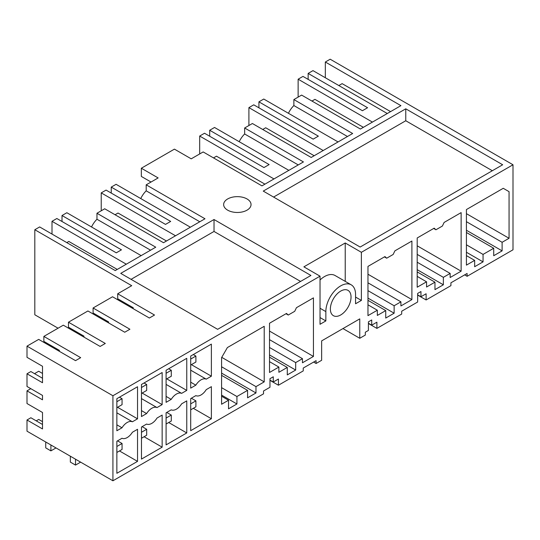 <?xml version="1.0" encoding="UTF-8"?>
<svg xmlns="http://www.w3.org/2000/svg" width="540" height="540" viewBox="0 0 540 540"><rect width="100%" height="100%" fill="white"/><g stroke="black" fill="none" stroke-linecap="round" stroke-linejoin="round"><path stroke-width="0.81" d="M464.643 274.88L467.107 276.298L513 249.804L513 164.768L330.176 59.211L325.33 62.012L400.916 105.651L360.41 129.033L301.624 95.094L293.868 99.569L293.868 105.556A16.443 9.497 120 0 0 288.441 113.292M363.38 127.319L314.928 99.347L311.958 101.061M372.425 122.094L298.134 79.205L298.134 97.106M387.288 113.515L312.991 70.625L308.144 73.42L308.144 79.394M298.134 79.205L302.981 76.403L362.414 110.72L367.578 107.737L308.144 73.42M390.582 111.618L342.131 83.639L338.837 85.543M325.33 62.012L325.33 77.747M467.107 276.298L467.107 273.456L450.92 282.805L450.92 285.647L426.114 299.963L426.114 293.767L420.95 296.75L420.95 291.526L417.643 293.436L417.643 302.015L401.693 311.222L401.693 314.064L376.893 328.388L376.893 322.184L371.723 325.168L371.723 319.95L368.415 321.86L368.415 330.44L365.317 332.222L365.317 335.063L359.762 338.276L342.968 328.577M417.643 295.07L426.114 299.963M368.415 323.494L376.893 328.388M359.762 338.276L359.762 318.877L321.651 340.882L321.651 360.281L316.096 363.488L313.632 362.063M316.096 363.488L316.096 360.646L303.237 368.064L303.237 370.906L278.438 385.229L278.438 379.026L273.267 382.01L273.267 376.792L269.959 378.702L269.959 387.281L263.534 390.987L263.534 393.836L112.921 480.789L112.921 395.746L320.031 276.17L320.031 324.284L325.85 320.929L325.85 311.607L320.031 308.246M269.959 380.336L278.438 385.229M59.366 351.324L59.366 350.359L43.862 341.408L43.862 336.406L80.683 357.669L75.519 360.652L38.691 339.39L27 346.14L27 357.332L42.505 366.282L42.505 382.738L27 373.788L27 386.471L42.505 395.422L42.505 399.809L27 390.859L27 403.535L42.505 412.486L42.505 428.942L27 419.992L27 431.183L112.921 480.789M58.07 328.205L34.816 314.779L34.816 229.736L39.663 226.942L115.25 270.581L155.75 247.192L96.964 213.253L104.713 208.778L163.505 242.716L204.977 218.774L146.192 184.829L158.139 177.93L141.345 168.23L174.42 149.135L191.221 158.834L203.168 151.936L261.954 185.875L303.433 161.933L244.647 127.987L252.396 123.511L311.182 157.457L352.661 133.508L293.868 99.569M323.197 150.518L248.906 107.622L253.753 104.828L313.187 139.138L318.357 136.154L258.923 101.844L258.923 107.811M258.923 101.844L263.763 99.043L338.06 141.939M502.112 250.864L502.112 242.291L509.058 238.282L509.058 191.66L503.246 188.298L466.425 209.56L466.425 265.133L474.66 260.375L474.66 266.719L483.057 261.873L483.057 254.407L493.715 248.258L493.715 255.717L502.112 250.864L466.425 230.263M493.715 248.258L466.425 232.497M483.057 254.407L466.425 244.809M483.057 261.873L466.425 252.268M474.66 260.375L466.425 255.623M509.058 191.66L503.246 188.298M502.112 242.291L466.425 221.684M509.058 238.282L466.425 213.665M320.031 279.97A21.013 12.13 120 0 1 335.063 275.508L351.216 284.83A21.013 12.13 120 0 1 355.563 294.449L355.563 303.77L361.382 300.416L361.382 252.302L513 164.768M351.216 284.83A21.013 12.13 120 0 0 340.706 285.869A21.013 12.13 120 0 0 325.85 311.607M166.091 412.81L166.091 444.886L186.759 432.952L186.759 400.876L181.622 403.839A10.962 6.332 120 0 1 171.227 409.84L166.091 412.81M302.461 358.675L295.677 362.59L295.677 370.049L287.28 374.902L287.28 367.443L278.883 372.289L278.883 367.065L269.514 372.479L269.514 323.244L286.517 313.43L288.252 315.036L294.712 311.31L296.447 307.692L313.443 297.878L313.443 356.44L302.461 362.779L302.461 358.675L269.514 339.653M228.528 400.241L228.528 408.82L236.925 403.974L236.925 396.515L247.583 390.359L247.583 397.818L255.98 392.971L255.98 386.633L264.215 381.875L264.215 326.302L227.394 347.558L221.582 357.629L221.582 404.251L228.528 400.241L221.582 396.232M385.736 310.601L377.339 315.448L377.339 310.223L367.97 315.637L367.97 266.402L384.966 256.588L386.701 258.194L393.161 254.468L394.895 250.85L411.899 241.036L411.899 299.599L400.916 305.937L400.916 301.833L394.132 305.748L394.132 313.207L385.736 318.06L385.736 310.601L367.97 300.341M426.56 281.806L426.56 287.024L434.963 282.177L434.963 289.636L443.36 284.789L443.36 277.331L450.144 273.416L450.144 277.513L461.126 271.175L461.126 212.618L444.123 222.433L442.388 226.044L435.929 229.777L434.194 228.163L417.197 237.978L417.197 287.213L426.56 281.806L417.197 276.399M330.372 308.995A14.621 8.438 120 0 0 333.396 315.684A14.621 8.438 120 0 0 344.662 311.769A14.621 8.438 120 0 0 351.041 297.061A14.621 8.438 120 0 0 348.017 290.365A14.621 8.438 120 0 0 336.751 294.287A14.621 8.438 120 0 0 330.372 308.995M211.376 418.736L211.376 386.66L206.24 389.63A10.962 6.332 120 0 1 195.838 395.631L190.701 398.601L190.701 430.677L211.376 418.736L193.32 408.314M190.701 356.049L211.376 344.115L211.376 376.191L206.24 379.154A10.962 6.332 120 0 0 195.838 385.162L190.701 388.125L190.701 356.049M137.531 461.369L116.863 473.303L116.863 441.227L122 438.264A10.962 6.332 120 0 0 132.394 432.257L137.531 429.293L137.531 461.369L119.475 450.947M132.394 421.787L137.531 418.824L137.531 386.748L116.863 398.682L116.863 430.758L122 427.788A10.962 6.332 120 0 1 132.394 421.787L116.863 412.817M162.149 404.608L157.012 407.579A10.962 6.332 120 0 0 146.61 413.579L141.473 416.549L141.473 384.467L162.149 372.533L162.149 404.608L142.155 393.066M162.149 415.085L157.012 418.048A10.962 6.332 120 0 1 146.61 424.055L141.473 427.019L141.473 459.095L162.149 447.161L162.149 415.085M181.622 393.363L186.759 390.4L186.759 358.324L166.091 370.258L166.091 402.334L171.227 399.37A10.962 6.332 120 0 1 181.622 393.363L166.091 384.399M273.584 197.066L405.763 120.751L492.325 170.734M405.763 108.817L502.666 164.768L360.153 247.043L263.25 191.099L405.763 108.817L405.763 120.751M320.031 276.17L303.885 266.848L345.229 242.98L345.229 281.374M361.382 252.302L345.229 242.98M133.205 308.698L133.205 307.726L117.7 298.775L117.7 293.774L131.72 285.68L34.816 229.736M117.7 293.774L154.521 315.036L149.357 318.019L112.536 296.764L93.089 307.989L129.911 329.245L124.74 332.228L87.919 310.973L68.472 322.198L105.3 343.46L100.13 346.444L63.308 325.181L43.862 336.406M27 346.14L112.921 395.746M227.651 210.154A13.703 7.911 0 0 0 242.588 211.869A13.703 7.911 0 0 0 251.046 204.559A13.703 7.911 0 0 0 247.037 198.963A13.703 7.911 0 0 0 232.099 197.249A13.703 7.911 0 0 0 223.641 204.559A13.703 7.911 0 0 0 227.651 210.154M214.022 219.517L120.737 273.375L217.64 329.319L310.925 275.461L214.022 219.517L214.022 231.451L300.591 281.435M420.95 296.75L417.643 294.84M434.963 282.177L417.197 271.924M435.929 229.777L433.667 228.467M461.126 271.175L417.197 245.815M450.144 273.416L417.197 254.394M443.36 277.331L417.197 262.224M273.976 178.936L199.679 136.046L204.525 133.245L263.959 167.562L269.129 164.579L209.696 130.262L209.696 136.228M209.696 130.262L214.542 127.467L288.832 170.357M244.647 127.987L244.647 133.981A16.443 9.497 120 0 0 239.22 141.716M314.159 155.736L265.707 127.764L262.73 129.478M293.868 105.556L347.47 136.505M248.906 107.622L248.906 125.53M443.36 284.789L417.197 269.683M371.723 325.168L368.415 323.257M377.339 310.223L367.97 304.817M386.701 258.194L384.44 256.892M411.899 299.599L367.97 274.232M400.916 301.833L367.97 282.812M394.132 305.748L367.97 290.642M175.52 235.778L101.23 192.888L106.069 190.087L165.503 224.404L170.674 221.42L111.24 187.103L111.24 193.07M111.24 187.103L116.087 184.309L190.377 227.198M151.038 182.034L141.345 176.438L141.345 168.23M264.931 184.16L216.479 156.188L213.503 157.903M244.647 133.981L298.242 164.923M199.679 136.046L199.679 153.947M394.132 313.207L367.97 298.107M131.072 279.342L214.022 231.451M91.537 226.976A16.443 9.497 120 0 1 96.964 219.24L150.566 250.189M96.964 219.24L96.964 213.253M166.475 241.002L118.024 213.03L115.054 214.745M264.215 381.875L221.744 357.352M255.98 386.633L221.582 366.768M255.98 392.971L221.582 373.113M247.583 390.359L221.582 375.347M236.925 396.515L221.582 387.652M236.925 403.974L221.582 395.118M62.012 221.495L62.012 215.528L121.446 249.838L116.282 252.821L56.849 218.511L52.002 221.306L126.293 264.202M117.248 269.42L68.796 241.448L66.798 242.602M52.002 234.063L52.002 221.306M62.012 215.528L66.859 212.726L141.149 255.623M273.267 382.01L269.959 380.099M287.28 367.443L269.514 357.183M278.883 367.065L269.514 361.658M288.252 315.036L285.991 313.733M313.443 356.44L269.514 331.074M295.677 362.59L269.514 347.483M146.192 184.829L146.192 190.822A16.443 9.497 120 0 0 140.764 198.558M146.192 190.822L199.793 221.765M101.23 192.888L101.23 210.789M295.677 370.049L269.514 354.949M325.85 320.929L320.031 317.574M361.382 300.416L355.563 297.061M137.531 418.824L117.538 407.275M116.863 424.825L122 427.788M42.505 421.632L38.691 419.432L36.241 420.849M27 419.992L30.875 417.757L42.505 424.467M34.52 373.653L38.691 371.243L42.505 373.444M42.505 378.263L30.875 371.547L27 373.788M27 390.859L30.8 388.665M83.977 337.115L83.977 336.15L68.472 327.193L68.472 322.198M186.759 432.952L168.703 422.523M186.759 390.4L166.766 378.857M166.091 396.407L171.227 399.37M108.594 322.906L108.594 321.935L93.089 312.984L93.089 307.989M162.149 447.161L144.092 436.739M157.012 407.579L141.473 398.608M141.473 410.616L146.61 413.579M211.376 376.191L191.376 364.649M206.24 379.154L190.701 370.183M190.701 382.192L195.838 385.162M190.701 359.033L190.701 365M190.735 365.02L195.899 362.036L195.899 356.069L193.286 354.557M190.735 359.053L195.899 356.069M190.701 403.819L190.735 409.806L195.899 406.823L195.899 400.856L191.349 398.223M195.899 400.856L190.735 403.839M166.091 373.241L166.091 379.208M166.118 379.229L171.288 376.245L171.288 370.278L168.669 368.766M166.118 373.262L171.288 370.278M166.091 418.027L166.118 424.015L171.288 421.031L171.288 415.064L166.732 412.439M171.288 415.064L166.118 418.048M141.473 387.457L141.473 393.424M141.507 393.437L146.678 390.454L146.678 384.487L144.059 382.975M141.507 387.47L146.678 384.487M141.473 432.243L141.507 438.23L146.678 435.24L146.678 429.273L142.121 426.647M146.678 429.273L141.507 432.257M45.731 441.997L45.731 447.889L50.902 450.873L56.005 447.93M50.902 450.873L50.902 444.98M116.863 401.666L116.863 407.632M116.897 407.653L122.06 404.669L122.06 398.695L119.448 397.19M116.897 401.686L122.06 398.695M116.863 446.452L116.897 452.439L122.06 449.456L122.06 443.489L117.504 440.856M70.349 456.206L70.349 462.105L75.519 465.089L80.622 462.139M75.519 459.196L75.519 465.089M122.06 443.489L116.897 446.472"/></g></svg>
